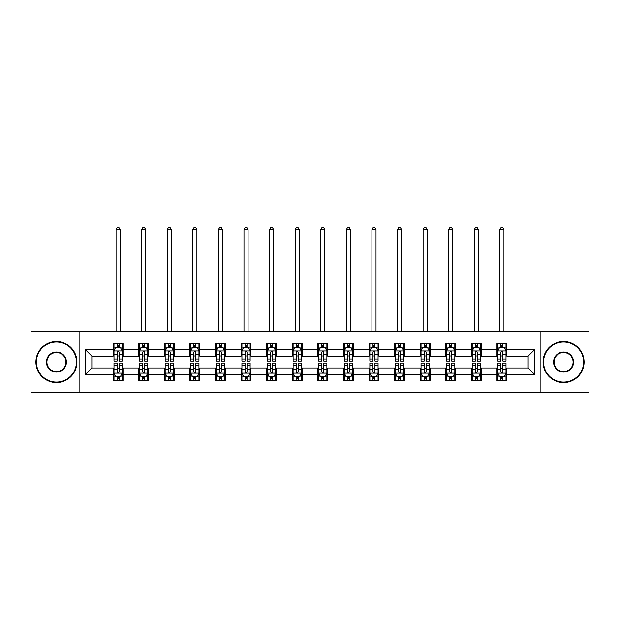 <?xml version="1.0" encoding="UTF-8"?>
<svg xmlns="http://www.w3.org/2000/svg" width="620" height="620" viewBox="0 0 620 620"><rect width="100%" height="100%" fill="white"/><g stroke="black" fill="none" stroke-linecap="round" stroke-linejoin="round"><path stroke-width="0.93" d="M540.121 392.421L589 392.421L589 331.731L540.121 331.731L540.121 392.421L79.879 392.421L79.879 331.731L31 331.731L31 392.421L79.879 392.421M540.121 331.731L79.879 331.731M506.827 349.61L506.827 343.627L496.984 343.627L496.984 349.61L481.236 349.61L481.236 343.627L471.394 343.627L471.394 349.61L455.654 349.61L455.654 343.627L445.811 343.627L445.811 349.61L430.063 349.61L430.063 343.627L420.221 343.627L420.221 349.61L404.472 349.61L404.472 343.627L394.638 343.627L394.638 349.61L378.89 349.61L378.89 343.627L369.047 343.627L369.047 349.61L353.299 349.61L353.299 343.627L343.457 343.627L343.457 349.61L327.716 349.61L327.716 343.627L317.874 343.627L317.874 349.61L302.126 349.61L302.126 343.627L292.284 343.627L292.284 349.61L276.543 349.61L276.543 343.627L266.701 343.627L266.701 349.61L250.953 349.61L250.953 343.627L241.11 343.627L241.11 349.61L225.362 349.61L225.362 343.627L215.528 343.627L215.528 349.61L199.779 349.61L199.779 343.627L189.937 343.627L189.937 349.61L174.189 349.61L174.189 343.627L164.347 343.627L164.347 349.61L148.606 349.61L148.606 343.627L138.764 343.627L138.764 349.61L123.016 349.61L123.016 343.627L113.173 343.627L113.173 349.61L85.289 349.61L85.289 374.542L91.853 367.978L113.173 367.978L113.173 380.533L123.016 380.533L123.016 367.978L138.764 367.978L138.764 380.533L148.606 380.533L148.606 367.978L164.347 367.978L164.347 380.533L174.189 380.533L174.189 367.978L189.937 367.978L189.937 380.533L199.779 380.533L199.779 367.978L215.528 367.978L215.528 380.533L225.362 380.533L225.362 367.978L241.11 367.978L241.11 380.533L250.953 380.533L250.953 367.978L266.701 367.978L266.701 380.533L276.543 380.533L276.543 367.978L292.284 367.978L292.284 380.533L302.126 380.533L302.126 367.978L317.874 367.978L317.874 380.533L327.716 380.533L327.716 367.978L343.457 367.978L343.457 380.533L353.299 380.533L353.299 367.978L369.047 367.978L369.047 380.533L378.89 380.533L378.89 367.978L394.638 367.978L394.638 380.533L404.472 380.533L404.472 367.978L420.221 367.978L420.221 380.533L430.063 380.533L430.063 367.978L445.811 367.978L445.811 380.533L455.654 380.533L455.654 367.978L471.394 367.978L471.394 380.533L481.236 380.533L481.236 367.978L496.984 367.978L496.984 380.533L506.827 380.533L506.827 367.978L528.147 367.978L528.147 356.175L506.827 356.175L506.827 349.61L534.711 349.61L534.711 374.542L506.827 374.542M496.984 374.542L481.236 374.542M471.394 374.542L455.654 374.542M445.811 374.542L430.063 374.542M420.221 374.542L404.472 374.542M394.638 374.542L378.89 374.542M369.047 374.542L353.299 374.542M343.457 374.542L327.716 374.542M317.874 374.542L302.126 374.542M292.284 374.542L276.543 374.542M266.701 374.542L250.953 374.542M241.11 374.542L225.362 374.542M215.528 374.542L199.779 374.542M189.937 374.542L174.189 374.542M164.347 374.542L148.606 374.542M138.764 374.542L123.016 374.542M113.173 374.542L85.289 374.542M496.984 349.61L496.984 356.175L481.236 356.175L481.236 349.61M471.394 349.61L471.394 356.175L455.654 356.175L455.654 349.61M445.811 349.61L445.811 356.175L430.063 356.175L430.063 349.61M420.221 349.61L420.221 356.175L404.472 356.175L404.472 349.61M394.638 349.61L394.638 356.175L378.89 356.175L378.89 349.61M369.047 349.61L369.047 356.175L353.299 356.175L353.299 349.61M343.457 349.61L343.457 356.175L327.716 356.175L327.716 349.61M317.874 349.61L317.874 356.175L302.126 356.175L302.126 349.61M292.284 349.61L292.284 356.175L276.543 356.175L276.543 349.61M266.701 349.61L266.701 356.175L250.953 356.175L250.953 349.61M241.11 349.61L241.11 356.175L225.362 356.175L225.362 349.61M215.528 349.61L215.528 356.175L199.779 356.175L199.779 349.61M189.937 349.61L189.937 356.175L174.189 356.175L174.189 349.61M164.347 349.61L164.347 356.175L148.606 356.175L148.606 349.61M138.764 349.61L138.764 356.175L123.016 356.175L123.016 349.61M113.173 349.61L113.173 356.175L91.853 356.175L85.289 349.61M91.853 356.175L91.853 367.978M534.711 374.542L528.147 367.978M528.147 356.175L534.711 349.61M113.173 347.727L113.995 347.727M117.11 347.727L119.079 347.727M122.194 347.727L123.016 347.727M113.173 356.012L113.995 356.012M117.11 356.012L119.079 356.012M122.194 356.012L123.016 356.012M113.173 368.148L113.995 368.148M117.11 368.148L119.079 368.148M122.194 368.148L123.016 368.148M113.173 376.425L113.995 376.425M117.11 376.425L119.079 376.425M122.194 376.425L123.016 376.425M138.764 368.148L139.585 368.148M142.701 368.148L144.669 368.148M147.785 368.148L148.606 368.148M138.764 376.425L139.585 376.425M142.701 376.425L144.669 376.425M147.785 376.425L148.606 376.425M138.764 347.727L139.585 347.727M142.701 347.727L144.669 347.727M147.785 347.727L148.606 347.727M138.764 356.012L139.585 356.012M142.701 356.012L144.669 356.012M147.785 356.012L148.606 356.012M164.347 368.148L165.168 368.148M168.284 368.148L170.252 368.148M173.368 368.148L174.189 368.148M164.347 376.425L165.168 376.425M168.284 376.425L170.252 376.425M173.368 376.425L174.189 376.425M164.347 347.727L165.168 347.727M168.284 347.727L170.252 347.727M173.368 347.727L174.189 347.727M164.347 356.012L165.168 356.012M168.284 356.012L170.252 356.012M173.368 356.012L174.189 356.012M189.937 368.148L190.758 368.148M193.874 368.148L195.843 368.148M198.958 368.148L199.779 368.148M189.937 376.425L190.758 376.425M193.874 376.425L195.843 376.425M198.958 376.425L199.779 376.425M189.937 347.727L190.758 347.727M193.874 347.727L195.843 347.727M198.958 347.727L199.779 347.727M189.937 356.012L190.758 356.012M193.874 356.012L195.843 356.012M198.958 356.012L199.779 356.012M215.528 368.148L216.341 368.148M219.457 368.148L221.425 368.148M224.549 368.148L225.362 368.148M215.528 376.425L216.341 376.425M219.457 376.425L221.425 376.425M224.549 376.425L225.362 376.425M215.528 347.727L216.341 347.727M219.457 347.727L221.425 347.727M224.549 347.727L225.362 347.727M215.528 356.012L216.341 356.012M219.457 356.012L221.425 356.012M224.549 356.012L225.362 356.012M241.11 368.148L241.932 368.148M245.047 368.148L247.016 368.148M250.131 368.148L250.953 368.148M241.11 376.425L241.932 376.425M245.047 376.425L247.016 376.425M250.131 376.425L250.953 376.425M241.11 347.727L241.932 347.727M245.047 347.727L247.016 347.727M250.131 347.727L250.953 347.727M241.11 356.012L241.932 356.012M245.047 356.012L247.016 356.012M250.131 356.012L250.953 356.012M266.701 368.148L267.522 368.148M270.638 368.148L272.606 368.148M275.722 368.148L276.543 368.148M266.701 376.425L267.522 376.425M270.638 376.425L272.606 376.425M275.722 376.425L276.543 376.425M266.701 347.727L267.522 347.727M270.638 347.727L272.606 347.727M275.722 347.727L276.543 347.727M266.701 356.012L267.522 356.012M270.638 356.012L272.606 356.012M275.722 356.012L276.543 356.012M292.284 368.148L293.105 368.148M296.221 368.148L298.189 368.148M301.304 368.148L302.126 368.148M292.284 376.425L293.105 376.425M296.221 376.425L298.189 376.425M301.304 376.425L302.126 376.425M292.284 347.727L293.105 347.727M296.221 347.727L298.189 347.727M301.304 347.727L302.126 347.727M292.284 356.012L293.105 356.012M296.221 356.012L298.189 356.012M301.304 356.012L302.126 356.012M317.874 368.148L318.696 368.148M321.811 368.148L323.779 368.148M326.895 368.148L327.716 368.148M317.874 376.425L318.696 376.425M321.811 376.425L323.779 376.425M326.895 376.425L327.716 376.425M317.874 347.727L318.696 347.727M321.811 347.727L323.779 347.727M326.895 347.727L327.716 347.727M317.874 356.012L318.696 356.012M321.811 356.012L323.779 356.012M326.895 356.012L327.716 356.012M343.457 368.148L344.278 368.148M347.394 368.148L349.362 368.148M352.478 368.148L353.299 368.148M343.457 376.425L344.278 376.425M347.394 376.425L349.362 376.425M352.478 376.425L353.299 376.425M343.457 347.727L344.278 347.727M347.394 347.727L349.362 347.727M352.478 347.727L353.299 347.727M343.457 356.012L344.278 356.012M347.394 356.012L349.362 356.012M352.478 356.012L353.299 356.012M369.047 368.148L369.869 368.148M372.984 368.148L374.953 368.148M378.068 368.148L378.89 368.148M369.047 376.425L369.869 376.425M372.984 376.425L374.953 376.425M378.068 376.425L378.89 376.425M369.047 347.727L369.869 347.727M372.984 347.727L374.953 347.727M378.068 347.727L378.89 347.727M369.047 356.012L369.869 356.012M372.984 356.012L374.953 356.012M378.068 356.012L378.89 356.012M394.638 368.148L395.452 368.148M398.575 368.148L400.543 368.148M403.659 368.148L404.472 368.148M394.638 376.425L395.452 376.425M398.575 376.425L400.543 376.425M403.659 376.425L404.472 376.425M394.638 347.727L395.452 347.727M398.575 347.727L400.543 347.727M403.659 347.727L404.472 347.727M394.638 356.012L395.452 356.012M398.575 356.012L400.543 356.012M403.659 356.012L404.472 356.012M420.221 368.148L421.042 368.148M424.157 368.148L426.126 368.148M429.242 368.148L430.063 368.148M420.221 376.425L421.042 376.425M424.157 376.425L426.126 376.425M429.242 376.425L430.063 376.425M420.221 347.727L421.042 347.727M424.157 347.727L426.126 347.727M429.242 347.727L430.063 347.727M420.221 356.012L421.042 356.012M424.157 356.012L426.126 356.012M429.242 356.012L430.063 356.012M445.811 368.148L446.632 368.148M449.748 368.148L451.716 368.148M454.832 368.148L455.654 368.148M445.811 376.425L446.632 376.425M449.748 376.425L451.716 376.425M454.832 376.425L455.654 376.425M445.811 347.727L446.632 347.727M449.748 347.727L451.716 347.727M454.832 347.727L455.654 347.727M445.811 356.012L446.632 356.012M449.748 356.012L451.716 356.012M454.832 356.012L455.654 356.012M471.394 368.148L472.215 368.148M475.331 368.148L477.299 368.148M480.415 368.148L481.236 368.148M471.394 376.425L472.215 376.425M475.331 376.425L477.299 376.425M480.415 376.425L481.236 376.425M471.394 347.727L472.215 347.727M475.331 347.727L477.299 347.727M480.415 347.727L481.236 347.727M471.394 356.012L472.215 356.012M475.331 356.012L477.299 356.012M480.415 356.012L481.236 356.012M496.984 368.148L497.806 368.148M500.921 368.148L502.89 368.148M506.005 368.148L506.827 368.148M496.984 376.425L497.806 376.425M500.921 376.425L502.89 376.425M506.005 376.425L506.827 376.425M496.984 347.727L497.806 347.727M500.921 347.727L502.89 347.727M506.005 347.727L506.827 347.727M496.984 356.012L497.806 356.012M500.921 356.012L502.89 356.012M506.005 356.012L506.827 356.012M119.079 345.759L117.11 345.759M122.194 359.034L119.079 359.034L119.079 361.096L122.194 361.096L122.194 351.091L120.559 347.804L115.638 347.804L113.995 351.091L113.995 361.096L117.11 361.096L117.11 359.034L113.995 359.034M113.995 351.091L113.995 343.627M122.194 351.091L122.194 343.627M117.11 347.804L117.11 343.627M119.079 343.627L119.079 347.804M119.079 359.034L119.079 352.315C118.428 351.052 117.769 351.052 117.11 352.315L117.11 359.034M120.148 331.731L120.148 229.71L116.049 229.71L116.049 331.731M116.049 229.71L117.273 227.579L118.916 227.579L120.148 229.71M117.11 378.394L119.079 378.394M113.995 365.118L117.11 365.118L117.11 363.064L113.995 363.064L113.995 373.07L115.638 376.348L120.559 376.348L122.194 373.07L122.194 363.064L119.079 363.064L119.079 365.118L122.194 365.118M122.194 373.07L122.194 380.533M113.995 373.07L113.995 380.533M119.079 376.348L119.079 380.533M117.11 380.533L117.11 376.348M117.11 365.118L117.11 371.837C117.769 373.101 118.42 373.101 119.079 371.837L119.079 365.118M56.42 342.07A20.011 20.011 0 0 0 36.41 362.08A20.011 20.011 0 0 0 56.42 382.091A20.011 20.011 0 0 0 76.431 362.08A20.011 20.011 0 0 0 56.42 342.07M56.42 382.579A20.507 20.507 0 0 1 35.921 362.08A20.507 20.507 0 0 1 56.42 341.574A20.507 20.507 0 0 1 76.927 362.08A20.507 20.507 0 0 1 56.42 382.579M56.42 352.075A10.005 10.005 0 0 1 66.425 362.08A10.005 10.005 0 0 1 56.42 372.085A10.005 10.005 0 0 1 46.415 362.08A10.005 10.005 0 0 1 56.42 352.075M56.42 371.589A9.517 9.517 0 0 0 65.937 362.08A9.517 9.517 0 0 0 56.42 352.563A9.517 9.517 0 0 0 46.911 362.08A9.517 9.517 0 0 0 56.42 371.589M563.58 342.07A20.011 20.011 0 0 0 543.57 362.08A20.011 20.011 0 0 0 563.58 382.091A20.011 20.011 0 0 0 583.591 362.08A20.011 20.011 0 0 0 563.58 342.07M563.58 382.579A20.507 20.507 0 0 1 543.073 362.08A20.507 20.507 0 0 1 563.58 341.574A20.507 20.507 0 0 1 584.079 362.08A20.507 20.507 0 0 1 563.58 382.579M563.58 352.075A10.005 10.005 0 0 1 573.585 362.08A10.005 10.005 0 0 1 563.58 372.085A10.005 10.005 0 0 1 553.575 362.08A10.005 10.005 0 0 1 563.58 352.075M563.58 371.589A9.517 9.517 0 0 0 573.089 362.08A9.517 9.517 0 0 0 563.58 352.563A9.517 9.517 0 0 0 554.063 362.08A9.517 9.517 0 0 0 563.58 371.589M144.669 345.759L142.701 345.759M147.785 359.034L144.669 359.034L144.669 361.096L147.785 361.096L147.785 351.091L146.142 347.804L141.221 347.804L139.585 351.091L139.585 361.096L142.701 361.096L142.701 359.034L139.585 359.034M139.585 351.091L139.585 343.627M147.785 351.091L147.785 343.627M142.701 347.804L142.701 343.627M144.669 343.627L144.669 347.804M144.669 359.034L144.669 352.315C144.011 351.052 143.352 351.052 142.701 352.315L142.701 359.034M145.731 331.731L145.731 229.71L141.631 229.71L141.631 331.731M141.631 229.71L142.864 227.579L144.507 227.579L145.731 229.71M170.252 345.759L168.284 345.759M173.368 359.034L170.252 359.034L170.252 361.096L173.368 361.096L173.368 351.091L171.732 347.804L166.811 347.804L165.168 351.091L165.168 361.096L168.284 361.096L168.284 359.034L165.168 359.034M165.168 351.091L165.168 343.627M173.368 351.091L173.368 343.627M168.284 347.804L168.284 343.627M170.252 343.627L170.252 347.804M170.252 359.034L170.252 352.315C169.601 351.052 168.942 351.052 168.284 352.315L168.284 359.034M171.322 331.731L171.322 229.71L167.222 229.71L167.222 331.731M167.222 229.71L168.446 227.579L170.089 227.579L171.322 229.71M142.701 378.394L144.669 378.394M139.585 365.118L142.701 365.118L142.701 363.064L139.585 363.064L139.585 373.07L141.221 376.348L146.142 376.348L147.785 373.07L147.785 363.064L144.669 363.064L144.669 365.118L147.785 365.118M147.785 373.07L147.785 380.533M139.585 373.07L139.585 380.533M144.669 376.348L144.669 380.533M142.701 380.533L142.701 376.348M142.701 365.118L142.701 371.837C143.352 373.101 144.011 373.101 144.669 371.837L144.669 365.118M168.284 378.394L170.252 378.394M165.168 365.118L168.284 365.118L168.284 363.064L165.168 363.064L165.168 373.07L166.811 376.348L171.732 376.348L173.368 373.07L173.368 363.064L170.252 363.064L170.252 365.118L173.368 365.118M173.368 373.07L173.368 380.533M165.168 373.07L165.168 380.533M170.252 376.348L170.252 380.533M168.284 380.533L168.284 376.348M168.284 365.118L168.284 371.837C168.942 373.101 169.593 373.101 170.252 371.837L170.252 365.118M195.843 345.759L193.874 345.759M198.958 359.034L195.843 359.034L195.843 361.096L198.958 361.096L198.958 351.091L197.315 347.804L192.394 347.804L190.758 351.091L190.758 361.096L193.874 361.096L193.874 359.034L190.758 359.034M190.758 351.091L190.758 343.627M198.958 351.091L198.958 343.627M193.874 347.804L193.874 343.627M195.843 343.627L195.843 347.804M195.843 359.034L195.843 352.315C195.184 351.052 194.533 351.052 193.874 352.315L193.874 359.034M196.904 331.731L196.904 229.71L192.805 229.71L192.805 331.731M192.805 229.71L194.037 227.579L195.68 227.579L196.904 229.71M221.425 345.759L219.457 345.759M224.549 359.034L221.425 359.034L221.425 361.096L224.549 361.096L224.549 351.091L222.906 347.804L217.984 347.804L216.341 351.091L216.341 361.096L219.457 361.096L219.457 359.034L216.341 359.034M216.341 351.091L216.341 343.627M224.549 351.091L224.549 343.627M219.457 347.804L219.457 343.627M221.425 343.627L221.425 347.804M221.425 359.034L221.425 352.315C220.774 351.052 220.115 351.052 219.457 352.315L219.457 359.034M222.495 331.731L222.495 229.71L218.395 229.71L218.395 331.731M218.395 229.71L219.627 227.579L221.263 227.579L222.495 229.71M247.016 345.759L245.047 345.759M250.131 359.034L247.016 359.034L247.016 361.096L250.131 361.096L250.131 351.091L248.488 347.804L243.575 347.804L241.932 351.091L241.932 361.096L245.047 361.096L245.047 359.034L241.932 359.034M241.932 351.091L241.932 343.627M250.131 351.091L250.131 343.627M245.047 347.804L245.047 343.627M247.016 343.627L247.016 347.804M247.016 359.034L247.016 352.315C246.357 351.052 245.706 351.052 245.047 352.315L245.047 359.034M248.085 331.731L248.085 229.71L243.978 229.71L243.978 331.731M243.978 229.71L245.21 227.579L246.853 227.579L248.085 229.71M193.874 378.394L195.843 378.394M190.758 365.118L193.874 365.118L193.874 363.064L190.758 363.064L190.758 373.07L192.394 376.348L197.315 376.348L198.958 373.07L198.958 363.064L195.843 363.064L195.843 365.118L198.958 365.118M198.958 373.07L198.958 380.533M190.758 373.07L190.758 380.533M195.843 376.348L195.843 380.533M193.874 380.533L193.874 376.348M193.874 365.118L193.874 371.837C194.525 373.101 195.184 373.101 195.843 371.837L195.843 365.118M219.457 378.394L221.425 378.394M216.341 365.118L219.457 365.118L219.457 363.064L216.341 363.064L216.341 373.07L217.984 376.348L222.906 376.348L224.549 373.07L224.549 363.064L221.425 363.064L221.425 365.118L224.549 365.118M224.549 373.07L224.549 380.533M216.341 373.07L216.341 380.533M221.425 376.348L221.425 380.533M219.457 380.533L219.457 376.348M219.457 365.118L219.457 371.837C220.115 373.101 220.774 373.101 221.425 371.837L221.425 365.118M245.047 378.394L247.016 378.394M241.932 365.118L245.047 365.118L245.047 363.064L241.932 363.064L241.932 373.07L243.575 376.348L248.488 376.348L250.131 373.07L250.131 363.064L247.016 363.064L247.016 365.118L250.131 365.118M250.131 373.07L250.131 380.533M241.932 373.07L241.932 380.533M247.016 376.348L247.016 380.533M245.047 380.533L245.047 376.348M245.047 365.118L245.047 371.837C245.706 373.101 246.357 373.101 247.016 371.837L247.016 365.118M272.606 345.759L270.638 345.759M275.722 359.034L272.606 359.034L272.606 361.096L275.722 361.096L275.722 351.091L274.079 347.804L269.158 347.804L267.522 351.091L267.522 361.096L270.638 361.096L270.638 359.034L267.522 359.034M267.522 351.091L267.522 343.627M275.722 351.091L275.722 343.627M270.638 347.804L270.638 343.627M272.606 343.627L272.606 347.804M272.606 359.034L272.606 352.315C271.947 351.052 271.289 351.052 270.638 352.315L270.638 359.034M273.668 331.731L273.668 229.71L269.568 229.71L269.568 331.731M269.568 229.71L270.8 227.579L272.436 227.579L273.668 229.71M270.638 378.394L272.606 378.394M267.522 365.118L270.638 365.118L270.638 363.064L267.522 363.064L267.522 373.07L269.158 376.348L274.079 376.348L275.722 373.07L275.722 363.064L272.606 363.064L272.606 365.118L275.722 365.118M275.722 373.07L275.722 380.533M267.522 373.07L267.522 380.533M272.606 376.348L272.606 380.533M270.638 380.533L270.638 376.348M270.638 365.118L270.638 371.837C271.289 373.101 271.947 373.101 272.606 371.837L272.606 365.118M298.189 345.759L296.221 345.759M301.304 359.034L298.189 359.034L298.189 361.096L301.304 361.096L301.304 351.091L299.669 347.804L294.748 347.804L293.105 351.091L293.105 361.096L296.221 361.096L296.221 359.034L293.105 359.034M293.105 351.091L293.105 343.627M301.304 351.091L301.304 343.627M296.221 347.804L296.221 343.627M298.189 343.627L298.189 347.804M298.189 359.034L298.189 352.315C297.538 351.052 296.879 351.052 296.221 352.315L296.221 359.034M299.259 331.731L299.259 229.71L295.159 229.71L295.159 331.731M295.159 229.71L296.383 227.579L298.026 227.579L299.259 229.71M296.221 378.394L298.189 378.394M293.105 365.118L296.221 365.118L296.221 363.064L293.105 363.064L293.105 373.07L294.748 376.348L299.669 376.348L301.304 373.07L301.304 363.064L298.189 363.064L298.189 365.118L301.304 365.118M301.304 373.07L301.304 380.533M293.105 373.07L293.105 380.533M298.189 376.348L298.189 380.533M296.221 380.533L296.221 376.348M296.221 365.118L296.221 371.837C296.879 373.101 297.53 373.101 298.189 371.837L298.189 365.118M323.779 345.759L321.811 345.759M326.895 359.034L323.779 359.034L323.779 361.096L326.895 361.096L326.895 351.091L325.252 347.804L320.331 347.804L318.696 351.091L318.696 361.096L321.811 361.096L321.811 359.034L318.696 359.034M318.696 351.091L318.696 343.627M326.895 351.091L326.895 343.627M321.811 347.804L321.811 343.627M323.779 343.627L323.779 347.804M323.779 359.034L323.779 352.315C323.121 351.052 322.47 351.052 321.811 352.315L321.811 359.034M324.841 331.731L324.841 229.71L320.742 229.71L320.742 331.731M320.742 229.71L321.974 227.579L323.617 227.579L324.841 229.71M321.811 378.394L323.779 378.394M318.696 365.118L321.811 365.118L321.811 363.064L318.696 363.064L318.696 373.07L320.331 376.348L325.252 376.348L326.895 373.07L326.895 363.064L323.779 363.064L323.779 365.118L326.895 365.118M326.895 373.07L326.895 380.533M318.696 373.07L318.696 380.533M323.779 376.348L323.779 380.533M321.811 380.533L321.811 376.348M321.811 365.118L321.811 371.837C322.462 373.101 323.121 373.101 323.779 371.837L323.779 365.118M349.362 345.759L347.394 345.759M352.478 359.034L349.362 359.034L349.362 361.096L352.478 361.096L352.478 351.091L350.843 347.804L345.921 347.804L344.278 351.091L344.278 361.096L347.394 361.096L347.394 359.034L344.278 359.034M344.278 351.091L344.278 343.627M352.478 351.091L352.478 343.627M347.394 347.804L347.394 343.627M349.362 343.627L349.362 347.804M349.362 359.034L349.362 352.315C348.711 351.052 348.053 351.052 347.394 352.315L347.394 359.034M350.432 331.731L350.432 229.71L346.332 229.71L346.332 331.731M346.332 229.71L347.564 227.579L349.2 227.579L350.432 229.71M347.394 378.394L349.362 378.394M344.278 365.118L347.394 365.118L347.394 363.064L344.278 363.064L344.278 373.07L345.921 376.348L350.843 376.348L352.478 373.07L352.478 363.064L349.362 363.064L349.362 365.118L352.478 365.118M352.478 373.07L352.478 380.533M344.278 373.07L344.278 380.533M349.362 376.348L349.362 380.533M347.394 380.533L347.394 376.348M347.394 365.118L347.394 371.837C348.053 373.101 348.711 373.101 349.362 371.837L349.362 365.118M374.953 345.759L372.984 345.759M378.068 359.034L374.953 359.034L374.953 361.096L378.068 361.096L378.068 351.091L376.425 347.804L371.512 347.804L369.869 351.091L369.869 361.096L372.984 361.096L372.984 359.034L369.869 359.034M369.869 351.091L369.869 343.627M378.068 351.091L378.068 343.627M372.984 347.804L372.984 343.627M374.953 343.627L374.953 347.804M374.953 359.034L374.953 352.315C374.294 351.052 373.643 351.052 372.984 352.315L372.984 359.034M376.022 331.731L376.022 229.71L371.915 229.71L371.915 331.731M371.915 229.71L373.147 227.579L374.79 227.579L376.022 229.71M372.984 378.394L374.953 378.394M369.869 365.118L372.984 365.118L372.984 363.064L369.869 363.064L369.869 373.07L371.512 376.348L376.425 376.348L378.068 373.07L378.068 363.064L374.953 363.064L374.953 365.118L378.068 365.118M378.068 373.07L378.068 380.533M369.869 373.07L369.869 380.533M374.953 376.348L374.953 380.533M372.984 380.533L372.984 376.348M372.984 365.118L372.984 371.837C373.643 373.101 374.294 373.101 374.953 371.837L374.953 365.118M400.543 345.759L398.575 345.759M403.659 359.034L400.543 359.034L400.543 361.096L403.659 361.096L403.659 351.091L402.016 347.804L397.094 347.804L395.452 351.091L395.452 361.096L398.575 361.096L398.575 359.034L395.452 359.034M395.452 351.091L395.452 343.627M403.659 351.091L403.659 343.627M398.575 347.804L398.575 343.627M400.543 343.627L400.543 347.804M400.543 359.034L400.543 352.315C399.885 351.052 399.226 351.052 398.575 352.315L398.575 359.034M401.605 331.731L401.605 229.71L397.505 229.71L397.505 331.731M397.505 229.71L398.738 227.579L400.373 227.579L401.605 229.71M398.575 378.394L400.543 378.394M395.452 365.118L398.575 365.118L398.575 363.064L395.452 363.064L395.452 373.07L397.094 376.348L402.016 376.348L403.659 373.07L403.659 363.064L400.543 363.064L400.543 365.118L403.659 365.118M403.659 373.07L403.659 380.533M395.452 373.07L395.452 380.533M400.543 376.348L400.543 380.533M398.575 380.533L398.575 376.348M398.575 365.118L398.575 371.837C399.226 373.101 399.885 373.101 400.543 371.837L400.543 365.118M426.126 345.759L424.157 345.759M429.242 359.034L426.126 359.034L426.126 361.096L429.242 361.096L429.242 351.091L427.606 347.804L422.685 347.804L421.042 351.091L421.042 361.096L424.157 361.096L424.157 359.034L421.042 359.034M421.042 351.091L421.042 343.627M429.242 351.091L429.242 343.627M424.157 347.804L424.157 343.627M426.126 343.627L426.126 347.804M426.126 359.034L426.126 352.315C425.475 351.052 424.816 351.052 424.157 352.315L424.157 359.034M427.196 331.731L427.196 229.71L423.096 229.71L423.096 331.731M423.096 229.71L424.32 227.579L425.963 227.579L427.196 229.71M424.157 378.394L426.126 378.394M421.042 365.118L424.157 365.118L424.157 363.064L421.042 363.064L421.042 373.07L422.685 376.348L427.606 376.348L429.242 373.07L429.242 363.064L426.126 363.064L426.126 365.118L429.242 365.118M429.242 373.07L429.242 380.533M421.042 373.07L421.042 380.533M426.126 376.348L426.126 380.533M424.157 380.533L424.157 376.348M424.157 365.118L424.157 371.837C424.816 373.101 425.467 373.101 426.126 371.837L426.126 365.118M451.716 345.759L449.748 345.759M454.832 359.034L451.716 359.034L451.716 361.096L454.832 361.096L454.832 351.091L453.189 347.804L448.268 347.804L446.632 351.091L446.632 361.096L449.748 361.096L449.748 359.034L446.632 359.034M446.632 351.091L446.632 343.627M454.832 351.091L454.832 343.627M449.748 347.804L449.748 343.627M451.716 343.627L451.716 347.804M451.716 359.034L451.716 352.315C451.058 351.052 450.407 351.052 449.748 352.315L449.748 359.034M452.778 331.731L452.778 229.71L448.679 229.71L448.679 331.731M448.679 229.71L449.911 227.579L451.554 227.579L452.778 229.71M449.748 378.394L451.716 378.394M446.632 365.118L449.748 365.118L449.748 363.064L446.632 363.064L446.632 373.07L448.268 376.348L453.189 376.348L454.832 373.07L454.832 363.064L451.716 363.064L451.716 365.118L454.832 365.118M454.832 373.07L454.832 380.533M446.632 373.07L446.632 380.533M451.716 376.348L451.716 380.533M449.748 380.533L449.748 376.348M449.748 365.118L449.748 371.837C450.399 373.101 451.058 373.101 451.716 371.837L451.716 365.118M477.299 345.759L475.331 345.759M480.415 359.034L477.299 359.034L477.299 361.096L480.415 361.096L480.415 351.091L478.779 347.804L473.858 347.804L472.215 351.091L472.215 361.096L475.331 361.096L475.331 359.034L472.215 359.034M472.215 351.091L472.215 343.627M480.415 351.091L480.415 343.627M475.331 347.804L475.331 343.627M477.299 343.627L477.299 347.804M477.299 359.034L477.299 352.315C476.648 351.052 475.989 351.052 475.331 352.315L475.331 359.034M478.369 331.731L478.369 229.71L474.269 229.71L474.269 331.731M474.269 229.71L475.493 227.579L477.137 227.579L478.369 229.71M475.331 378.394L477.299 378.394M472.215 365.118L475.331 365.118L475.331 363.064L472.215 363.064L472.215 373.07L473.858 376.348L478.779 376.348L480.415 373.07L480.415 363.064L477.299 363.064L477.299 365.118L480.415 365.118M480.415 373.07L480.415 380.533M472.215 373.07L472.215 380.533M477.299 376.348L477.299 380.533M475.331 380.533L475.331 376.348M475.331 365.118L475.331 371.837C475.989 373.101 476.648 373.101 477.299 371.837L477.299 365.118M502.89 345.759L500.921 345.759M506.005 359.034L502.89 359.034L502.89 361.096L506.005 361.096L506.005 351.091L504.362 347.804L499.441 347.804L497.806 351.091L497.806 361.096L500.921 361.096L500.921 359.034L497.806 359.034M497.806 351.091L497.806 343.627M506.005 351.091L506.005 343.627M500.921 347.804L500.921 343.627M502.89 343.627L502.89 347.804M502.89 359.034L502.89 352.315C502.231 351.052 501.58 351.052 500.921 352.315L500.921 359.034M503.952 331.731L503.952 229.71L499.852 229.71L499.852 331.731M499.852 229.71L501.084 227.579L502.727 227.579L503.952 229.71M500.921 378.394L502.89 378.394M497.806 365.118L500.921 365.118L500.921 363.064L497.806 363.064L497.806 373.07L499.441 376.348L504.362 376.348L506.005 373.07L506.005 363.064L502.89 363.064L502.89 365.118L506.005 365.118M506.005 373.07L506.005 380.533M497.806 373.07L497.806 380.533M502.89 376.348L502.89 380.533M500.921 380.533L500.921 376.348M500.921 365.118L500.921 371.837C501.572 373.101 502.231 373.101 502.89 371.837L502.89 365.118M122.156 351.005L114.033 351.005M113.995 348.006L115.537 348.006M120.652 348.006L122.194 348.006M117.11 354.64L113.995 354.64M122.194 354.64L119.079 354.64M119.079 346.797L117.11 346.797M114.033 373.147L122.156 373.147M122.194 376.146L120.652 376.146M115.537 376.146L113.995 376.146M119.079 369.512L122.194 369.512M113.995 369.512L117.11 369.512M117.11 377.355L119.079 377.355M147.738 351.005L139.624 351.005M139.585 348.006L141.127 348.006M146.243 348.006L147.785 348.006M142.701 354.64L139.585 354.64M147.785 354.64L144.669 354.64M144.669 346.797L142.701 346.797M173.329 351.005L165.207 351.005M165.168 348.006L166.71 348.006M171.825 348.006L173.368 348.006M168.284 354.64L165.168 354.64M173.368 354.64L170.252 354.64M170.252 346.797L168.284 346.797M139.624 373.147L147.738 373.147M147.785 376.146L146.243 376.146M141.127 376.146L139.585 376.146M144.669 369.512L147.785 369.512M139.585 369.512L142.701 369.512M142.701 377.355L144.669 377.355M165.207 373.147L173.329 373.147M173.368 376.146L171.825 376.146M166.71 376.146L165.168 376.146M170.252 369.512L173.368 369.512M165.168 369.512L168.284 369.512M168.284 377.355L170.252 377.355M198.919 351.005L190.797 351.005M190.758 348.006L192.301 348.006M197.416 348.006L198.958 348.006M193.874 354.64L190.758 354.64M198.958 354.64L195.843 354.64M195.843 346.797L193.874 346.797M224.502 351.005L216.388 351.005M216.341 348.006L217.883 348.006M223.006 348.006L224.549 348.006M219.457 354.64L216.341 354.64M224.549 354.64L221.425 354.64M221.425 346.797L219.457 346.797M250.093 351.005L241.971 351.005M241.932 348.006L243.474 348.006M248.589 348.006L250.131 348.006M245.047 354.64L241.932 354.64M250.131 354.64L247.016 354.64M247.016 346.797L245.047 346.797M190.797 373.147L198.919 373.147M198.958 376.146L197.416 376.146M192.301 376.146L190.758 376.146M195.843 369.512L198.958 369.512M190.758 369.512L193.874 369.512M193.874 377.355L195.843 377.355M216.388 373.147L224.502 373.147M224.549 376.146L223.006 376.146M217.883 376.146L216.341 376.146M221.425 369.512L224.549 369.512M216.341 369.512L219.457 369.512M219.457 377.355L221.425 377.355M241.971 373.147L250.093 373.147M250.131 376.146L248.589 376.146M243.474 376.146L241.932 376.146M247.016 369.512L250.131 369.512M241.932 369.512L245.047 369.512M245.047 377.355L247.016 377.355M275.675 351.005L267.561 351.005M267.522 348.006L269.057 348.006M274.179 348.006L275.722 348.006M270.638 354.64L267.522 354.64M275.722 354.64L272.606 354.64M272.606 346.797L270.638 346.797M267.561 373.147L275.675 373.147M275.722 376.146L274.179 376.146M269.057 376.146L267.522 376.146M272.606 369.512L275.722 369.512M267.522 369.512L270.638 369.512M270.638 377.355L272.606 377.355M301.266 351.005L293.144 351.005M293.105 348.006L294.647 348.006M299.762 348.006L301.304 348.006M296.221 354.64L293.105 354.64M301.304 354.64L298.189 354.64M298.189 346.797L296.221 346.797M293.144 373.147L301.266 373.147M301.304 376.146L299.762 376.146M294.647 376.146L293.105 376.146M298.189 369.512L301.304 369.512M293.105 369.512L296.221 369.512M296.221 377.355L298.189 377.355M326.856 351.005L318.734 351.005M318.696 348.006L320.238 348.006M325.353 348.006L326.895 348.006M321.811 354.64L318.696 354.64M326.895 354.64L323.779 354.64M323.779 346.797L321.811 346.797M318.734 373.147L326.856 373.147M326.895 376.146L325.353 376.146M320.238 376.146L318.696 376.146M323.779 369.512L326.895 369.512M318.696 369.512L321.811 369.512M321.811 377.355L323.779 377.355M352.439 351.005L344.325 351.005M344.278 348.006L345.821 348.006M350.943 348.006L352.478 348.006M347.394 354.64L344.278 354.64M352.478 354.64L349.362 354.64M349.362 346.797L347.394 346.797M344.325 373.147L352.439 373.147M352.478 376.146L350.943 376.146M345.821 376.146L344.278 376.146M349.362 369.512L352.478 369.512M344.278 369.512L347.394 369.512M347.394 377.355L349.362 377.355M378.029 351.005L369.908 351.005M369.869 348.006L371.411 348.006M376.526 348.006L378.068 348.006M372.984 354.64L369.869 354.64M378.068 354.64L374.953 354.64M374.953 346.797L372.984 346.797M369.908 373.147L378.029 373.147M378.068 376.146L376.526 376.146M371.411 376.146L369.869 376.146M374.953 369.512L378.068 369.512M369.869 369.512L372.984 369.512M372.984 377.355L374.953 377.355M403.612 351.005L395.498 351.005M395.452 348.006L396.994 348.006M402.117 348.006L403.659 348.006M398.575 354.64L395.452 354.64M403.659 354.64L400.543 354.64M400.543 346.797L398.575 346.797M395.498 373.147L403.612 373.147M403.659 376.146L402.117 376.146M396.994 376.146L395.452 376.146M400.543 369.512L403.659 369.512M395.452 369.512L398.575 369.512M398.575 377.355L400.543 377.355M429.203 351.005L421.081 351.005M421.042 348.006L422.584 348.006M427.699 348.006L429.242 348.006M424.157 354.64L421.042 354.64M429.242 354.64L426.126 354.64M426.126 346.797L424.157 346.797M421.081 373.147L429.203 373.147M429.242 376.146L427.699 376.146M422.584 376.146L421.042 376.146M426.126 369.512L429.242 369.512M421.042 369.512L424.157 369.512M424.157 377.355L426.126 377.355M454.793 351.005L446.671 351.005M446.632 348.006L448.175 348.006M453.29 348.006L454.832 348.006M449.748 354.64L446.632 354.64M454.832 354.64L451.716 354.64M451.716 346.797L449.748 346.797M446.671 373.147L454.793 373.147M454.832 376.146L453.29 376.146M448.175 376.146L446.632 376.146M451.716 369.512L454.832 369.512M446.632 369.512L449.748 369.512M449.748 377.355L451.716 377.355M480.376 351.005L472.262 351.005M472.215 348.006L473.757 348.006M478.873 348.006L480.415 348.006M475.331 354.64L472.215 354.64M480.415 354.64L477.299 354.64M477.299 346.797L475.331 346.797M472.262 373.147L480.376 373.147M480.415 376.146L478.873 376.146M473.757 376.146L472.215 376.146M477.299 369.512L480.415 369.512M472.215 369.512L475.331 369.512M475.331 377.355L477.299 377.355M505.967 351.005L497.845 351.005M497.806 348.006L499.348 348.006M504.463 348.006L506.005 348.006M500.921 354.64L497.806 354.64M506.005 354.64L502.89 354.64M502.89 346.797L500.921 346.797M497.845 373.147L505.967 373.147M506.005 376.146L504.463 376.146M499.348 376.146L497.806 376.146M502.89 369.512L506.005 369.512M497.806 369.512L500.921 369.512M500.921 377.355L502.89 377.355"/></g></svg>
